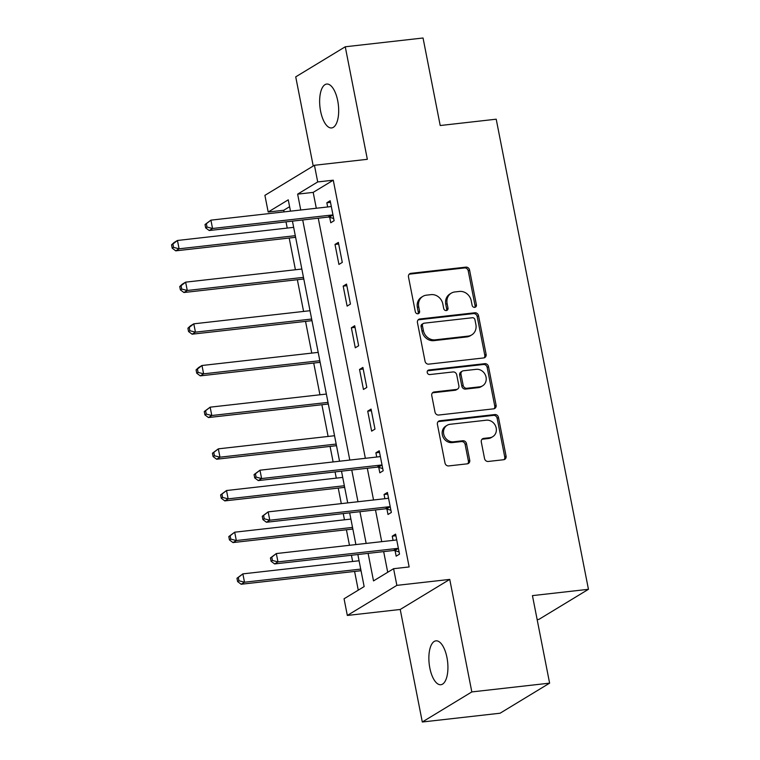 <?xml version="1.0" encoding="UTF-8"?>
<svg xmlns="http://www.w3.org/2000/svg" width="760" height="760" viewBox="0 0 760 760"><rect width="100%" height="100%" fill="white"/><g stroke="black" fill="none" stroke-linecap="round" stroke-linejoin="round"><path stroke-width="1.14" d="M474.705 307.363A2.365 2.109 58.7 0 0 476.397 304.827L469.575 270.056A3.382 3.021 58.7 0 0 465.88 267.13L410.903 273.334A3.382 3.021 58.7 0 0 408.49 276.953L415.312 311.724A2.365 2.109 58.7 0 0 418.684 313.51A2.365 2.109 58.7 0 0 419.587 311.239L418.703 306.736A10.839 9.652 58.7 0 1 422.854 296.372A10.839 9.652 58.7 0 1 426.426 295.165L431.005 294.642A10.839 9.652 58.7 0 1 442.833 304.019L443.716 308.512A2.365 2.109 58.7 0 0 447.079 310.298A2.365 2.109 58.7 0 0 447.991 308.037L447.108 303.534A10.839 9.652 58.7 0 1 451.259 293.17A10.839 9.652 58.7 0 1 454.831 291.954L459.41 291.441A10.839 9.652 58.7 0 1 471.238 300.808L472.122 305.311A2.365 2.109 58.7 0 0 474.705 307.363A2.365 2.109 58.7 0 0 475.057 305.644L468.236 270.864A3.382 3.021 58.7 0 0 464.541 267.938L409.564 274.142A3.382 3.021 58.7 0 0 409.184 274.217M417.924 313.766A2.365 2.109 58.7 0 0 418.247 312.056L417.373 307.553L418.703 306.736M446.329 310.565A2.365 2.109 58.7 0 0 446.652 308.845L445.769 304.342L447.108 303.534M446.965 657.581A22.078 9.262 -96.4 0 0 435.917 640.851A22.078 9.262 -96.4 0 0 429.827 667.992A22.078 9.262 -96.4 0 0 440.876 684.722A22.078 9.262 -96.4 0 0 446.965 657.581M337.725 100.795A22.078 9.262 -96.4 0 0 326.686 84.056A22.078 9.262 -96.4 0 0 320.596 111.197A22.078 9.262 -96.4 0 0 331.635 127.936A22.078 9.262 -96.4 0 0 337.725 100.795M484.538 458.536A3.382 3.021 58.7 0 0 488.243 461.462L503.661 459.724A3.382 3.021 58.7 0 0 506.075 456.104L498.493 417.487A3.382 3.021 58.7 0 0 494.798 414.561L439.831 420.764A3.382 3.021 58.7 0 0 437.418 424.384L444.99 463.001A3.382 3.021 58.7 0 0 448.685 465.927L467.315 463.828A3.382 3.021 58.7 0 0 469.727 460.208L466.488 443.678A3.382 3.021 58.7 0 0 462.792 440.752L453.558 441.798A9.053 8.075 58.7 0 1 444.153 435.641A9.053 8.075 58.7 0 1 447.137 425.296A9.053 8.075 58.7 0 1 450.119 424.289L486.305 420.204A9.053 8.075 58.7 0 1 495.71 426.351A9.053 8.075 58.7 0 1 492.727 436.696A9.053 8.075 58.7 0 1 489.744 437.712L483.712 438.387A3.382 3.021 58.7 0 0 481.298 442.006L484.538 458.536M549.613 683.145L500.08 713.222L422.303 722L471.827 691.923L549.613 683.145L532.447 595.621L588.449 589.304L496.214 119.197L440.211 125.523L423.044 38L345.258 46.778L367.337 159.305L314.44 165.281L317.709 181.944L333.269 180.196L409.146 566.941L393.594 568.698L396.862 585.371L347.329 615.448L344.062 598.775L364.144 586.587L357.856 554.534M471.827 691.923L449.749 579.405L396.862 585.371M483.692 357.941A3.382 3.021 58.7 0 0 486.105 354.322L478.524 315.704A3.382 3.021 58.7 0 0 474.829 312.778L419.862 318.981A3.382 3.021 58.7 0 0 417.449 322.601L425.03 361.219A3.382 3.021 58.7 0 0 428.726 364.144L483.692 357.941M488.509 366.595L496.09 405.213A3.382 3.021 58.7 0 1 493.677 408.832L438.71 415.036A3.382 3.021 58.7 0 1 435.005 412.11L431.765 395.58A3.382 3.021 58.7 0 1 434.178 391.97L456.475 389.452A3.382 3.021 58.7 0 0 458.888 385.833L456.731 374.87A3.382 3.021 58.7 0 0 453.036 371.944L429.827 374.556A2.365 2.109 58.7 0 1 428.925 369.977L484.813 363.669A3.382 3.021 58.7 0 1 488.509 366.595L487.169 367.412L494.75 406.03L496.09 405.213M345.258 46.778L295.726 76.855L313.224 166.022M333.269 180.196L313.187 192.384L316.302 208.25M318.26 218.206L365.36 458.308M367.317 468.264L373.54 499.985M375.487 509.941L381.71 541.661M383.667 551.617L387.724 572.27M329.697 217.332L330.762 222.756L334.106 220.723L330.182 200.725L326.838 202.758L327.665 206.967M335.008 244.435L338.931 264.433L342.285 262.399L338.361 242.402L335.008 244.435L338.675 244.017M343.188 286.102L347.111 306.109L350.455 304.076L346.531 284.078L343.188 286.102L346.854 285.694M351.367 327.778L355.291 347.785L358.635 345.752L354.711 325.755L351.367 327.778L355.024 327.37M359.537 369.455L363.46 389.462L366.814 387.429L362.89 367.422L359.537 369.455L363.204 369.046M367.716 411.131L371.64 431.138L374.984 429.105L371.06 409.099L367.716 411.131L371.383 410.723M378.755 467.39L379.82 472.815L383.163 470.782L379.24 450.775L375.896 452.808L376.722 457.026M386.935 509.067L387.999 514.491L391.343 512.458L387.419 492.451L384.066 494.484L384.892 498.703M395.105 550.744L396.169 556.168L399.513 554.135L395.589 534.128L392.245 536.161L393.072 540.379M289.608 206.701L283.736 210.263L284.059 211.898M286.007 221.844L287.233 228.076M289.19 238.032L295.412 269.752M297.359 279.709L303.582 311.429M305.539 321.385L311.762 353.106M313.719 363.062L319.941 394.782M321.888 404.738L328.111 436.458M330.068 446.414L333.117 461.947M335.065 471.903L336.291 478.135M338.248 488.091L341.297 503.623M343.244 513.579L344.47 519.811M346.417 529.767L349.467 545.3M351.424 555.256L352.649 561.488M354.597 571.434L358.264 590.149M537.139 619.581L538.916 619.381L588.449 589.304M449.749 579.405L400.226 609.472L422.303 722M400.226 609.472L347.329 615.448M283.736 210.263L268.185 212.021L264.908 195.348L314.44 165.281M368.115 553.375L373.512 580.896L393.594 568.698M317.709 181.944L297.635 194.142L300.741 210.007M302.698 219.963L349.809 460.066M351.756 470.022L357.979 501.742M359.936 511.698L366.159 543.419M290.481 211.166L288.258 199.832L268.185 212.021M355.898 544.578L349.676 512.857M347.719 502.901L341.497 471.181M339.549 461.225L292.438 221.122M313.187 192.384L297.635 194.142M326.838 202.758L330.495 202.34M375.896 452.808L379.553 452.399M384.066 494.484L387.733 494.076M392.245 536.161L395.912 535.753M451.259 293.17L449.92 293.977A10.839 9.652 58.7 0 0 445.769 304.342M422.854 296.372L421.515 297.188A10.839 9.652 58.7 0 0 417.373 307.553M484.082 357.874A3.382 3.021 58.7 0 0 484.766 355.138L477.185 316.521A3.382 3.021 58.7 0 0 473.49 313.595L418.522 319.798A3.382 3.021 58.7 0 0 418.133 319.874M474.962 319.789A2.365 2.109 58.7 0 0 472.368 317.737L424.118 323.19A2.365 2.109 58.7 0 0 422.427 325.717L423.358 330.467A10.839 9.652 58.7 0 0 435.185 339.834L468.169 336.11A10.839 9.652 58.7 0 0 471.741 334.903A10.839 9.652 58.7 0 0 475.893 324.539L474.962 319.789M423.339 323.456L421.999 324.263A2.365 2.109 58.7 0 0 421.097 326.534L422.427 325.717M471.741 334.903L470.402 335.711A10.839 9.652 58.7 0 1 466.83 336.927L433.846 340.651A10.839 9.652 58.7 0 1 422.028 331.274L421.097 326.534M494.067 408.756A3.382 3.021 58.7 0 0 494.75 406.03M457.587 389.072L456.247 389.88A3.382 3.021 58.7 0 1 455.135 390.26L432.839 392.777A3.382 3.021 58.7 0 0 432.459 392.853M487.169 367.412A3.382 3.021 58.7 0 0 483.474 364.486L427.595 370.794A2.365 2.109 58.7 0 0 427.566 370.794M479.608 386.84A9.053 8.075 58.7 0 0 482.59 385.823A9.053 8.075 58.7 0 0 485.573 375.478A9.053 8.075 58.7 0 0 476.168 369.331L463.419 370.766A3.382 3.021 58.7 0 0 461.006 374.385L463.163 385.349A3.382 3.021 58.7 0 0 466.858 388.274L479.608 386.84L478.268 387.647A9.053 8.075 58.7 0 0 481.251 386.64L482.59 385.823M462.308 371.146L460.969 371.963A3.382 3.021 58.7 0 0 459.667 375.202L461.006 374.385M478.268 387.647L465.519 389.091A3.382 3.021 58.7 0 1 461.823 386.166L459.667 375.202M492.727 436.696L491.387 437.513A9.053 8.075 58.7 0 1 488.404 438.52L482.372 439.204A3.382 3.021 58.7 0 0 481.992 439.27M447.137 425.296L445.797 426.113A9.053 8.075 58.7 0 0 442.814 436.458A9.053 8.075 58.7 0 0 452.219 442.605L453.558 441.798M467.704 463.752A3.382 3.021 58.7 0 0 468.388 461.016L465.148 444.495A3.382 3.021 58.7 0 0 461.453 441.57L452.219 442.605M504.051 459.648A3.382 3.021 58.7 0 0 504.735 456.921L497.154 418.304A3.382 3.021 58.7 0 0 493.458 415.368L438.491 421.581A3.382 3.021 58.7 0 0 438.102 421.648M293.664 227.354L177.45 240.473L179.084 248.805L175.74 250.838L294.595 237.424A3.448 3.078 -121.3 0 1 295.649 237.49M173.546 247.37L172.891 244.036L171.551 244.853L172.207 248.188L173.546 247.37L179.084 248.805L295.298 235.685M171.551 244.853L174.107 242.506L177.45 240.473L172.891 244.036M175.74 250.838L172.207 248.188M205.019 224.532L205.675 227.867L207.014 227.05L206.359 223.715L205.019 224.532L210.919 220.153L329.773 206.73A3.448 3.078 58.7 0 0 330.885 206.359L331.246 206.15M206.359 223.715L210.919 220.153L212.553 228.484L209.209 230.517L328.054 217.103A3.448 3.078 58.7 0 1 329.27 217.208L333.668 218.5M333.041 215.308L332.614 215.175A3.448 3.078 58.7 0 0 331.408 215.07L212.553 228.484L207.014 227.05M205.675 227.867L209.209 230.517M301.834 269.03L185.63 282.15L187.264 290.481L183.92 292.514L302.765 279.101A3.448 3.078 -121.3 0 1 303.829 279.167M181.725 289.047L181.07 285.712L179.73 286.529L180.386 289.864L181.725 289.047L187.264 290.481L303.477 277.362M179.73 286.529L182.276 284.183L185.63 282.15L181.07 285.712M183.92 292.514L180.386 289.864M310.013 310.707L193.8 323.827L195.443 332.158L192.09 334.191L310.945 320.777A3.448 3.078 -121.3 0 1 311.999 320.844M189.905 330.724L189.25 327.389L187.91 328.206L188.565 331.541L189.905 330.724L195.443 332.158L311.647 319.038M187.91 328.206L190.456 325.85L193.8 323.827L189.25 327.389M192.09 334.191L188.565 331.541M318.193 352.383L201.98 365.503L203.614 373.834L200.269 375.867L319.124 362.444A3.448 3.078 -121.3 0 1 320.178 362.52M198.075 372.4L197.419 369.065L196.08 369.882L196.736 373.207L198.075 372.4L203.614 373.834L319.827 360.715M196.08 369.882L198.636 367.526L201.98 365.503L197.419 369.065M200.269 375.867L196.736 373.207M326.363 394.06L210.159 407.17L211.793 415.511L208.449 417.544L327.294 404.12A3.448 3.078 -121.3 0 1 328.358 404.197M206.255 414.077L205.599 410.742L204.259 411.549L204.915 414.884L206.255 414.077L211.793 415.511L328.006 402.391M204.259 411.549L210.159 407.17L205.599 410.742M208.449 417.544L204.915 414.884M334.542 435.727L218.339 448.846L219.972 457.188L216.619 459.22L335.474 445.797A3.448 3.078 -121.3 0 1 336.537 445.873M214.434 455.753L213.778 452.418L212.439 453.226L213.094 456.56L214.434 455.753L219.972 457.188L336.176 444.068M212.439 453.226L218.339 448.846L213.778 452.418M216.619 459.22L213.094 456.56M342.722 477.403L226.508 490.523L228.142 498.864L224.798 500.897L343.653 487.473A3.448 3.078 -121.3 0 1 344.707 487.55M222.604 497.429L221.948 494.095L220.609 494.903L221.264 498.237L222.604 497.429L228.142 498.864L344.356 485.744M220.609 494.903L226.508 490.523L221.948 494.095M224.798 500.897L221.264 498.237M254.077 474.582L254.733 477.916L256.072 477.109L255.417 473.774L254.077 474.582L259.977 470.202L378.831 456.788A3.448 3.078 58.7 0 0 379.943 456.418L380.304 456.199M255.417 473.774L259.977 470.202L261.611 478.543L258.267 480.577L377.122 467.153A3.448 3.078 58.7 0 1 378.328 467.267L382.726 468.559M382.099 465.358L381.672 465.234A3.448 3.078 58.7 0 0 380.465 465.12L261.611 478.543L256.072 477.109M254.733 477.916L258.267 480.577M350.901 519.08L234.688 532.2L236.322 540.54L232.978 542.573L351.823 529.15A3.448 3.078 -121.3 0 1 352.887 529.226M230.784 539.106L230.128 535.771L228.788 536.579L229.444 539.913L230.784 539.106L236.322 540.54L352.535 527.421M228.788 536.579L234.688 532.2L230.128 535.771M232.978 542.573L229.444 539.913M262.257 516.258L262.912 519.593L264.252 518.785L263.596 515.451L262.257 516.258L268.156 511.879L387.001 498.465A3.448 3.078 58.7 0 0 388.123 498.094L388.483 497.876M263.596 515.451L268.156 511.879L269.791 520.22L266.447 522.253L385.291 508.829A3.448 3.078 58.7 0 1 386.507 508.943L390.906 510.236M390.279 507.034L389.851 506.911A3.448 3.078 58.7 0 0 388.645 506.796L269.791 520.22L264.252 518.785M262.912 519.593L266.447 522.253M359.072 560.756L242.868 573.876L244.501 582.217L241.148 584.25L360.002 570.827A3.448 3.078 -121.3 0 1 361.066 570.903M238.963 580.783L238.307 577.448L236.968 578.255L237.623 581.59L238.963 580.783L244.501 582.217L360.705 569.097M236.968 578.255L242.868 573.876L238.307 577.448M241.148 584.25L237.623 581.59M270.437 557.935L271.092 561.269L272.422 560.462L271.776 557.128L270.437 557.935L276.327 553.556L395.181 540.142A3.448 3.078 58.7 0 0 396.292 539.771L396.653 539.553M271.776 557.128L276.327 553.556L277.97 561.896L274.616 563.929L393.471 550.506A3.448 3.078 58.7 0 1 394.677 550.62L399.085 551.912M398.449 548.711L398.022 548.587A3.448 3.078 58.7 0 0 396.815 548.473L277.97 561.896L272.422 560.462M271.092 561.269L274.616 563.929M475.057 305.644L476.397 304.827M418.247 312.056L419.587 311.239M446.652 308.845L447.991 308.037M409.564 274.142L410.903 273.334M464.541 267.938L465.88 267.13M468.236 270.864L469.575 270.056M418.522 319.798L419.862 318.981M473.49 313.595L474.829 312.778M477.185 316.521L478.524 315.704M484.766 355.138L486.105 354.322M422.028 331.274L423.358 330.467M433.846 340.651L435.185 339.834M466.83 336.927L468.169 336.11M432.839 392.777L434.178 391.97M455.135 390.26L456.475 389.452M427.595 370.794L428.925 369.977M483.474 364.486L484.813 363.669M461.823 386.166L463.163 385.349M465.519 389.091L466.858 388.274M482.372 439.204L483.712 438.387M488.404 438.52L489.744 437.712M461.453 441.57L462.792 440.752M465.148 444.495L466.488 443.678M468.388 461.016L469.727 460.208M438.491 421.581L439.831 420.764M493.458 415.368L494.798 414.561M497.154 418.304L498.493 417.487M504.735 456.921L506.075 456.104M294.595 237.424L295.526 236.854M332.614 215.175L329.27 217.208M331.408 215.07L328.054 217.103M302.765 279.101L303.705 278.53M310.945 320.777L311.875 320.207M319.124 362.444L320.055 361.883M327.294 404.12L328.234 403.56M335.474 445.797L336.404 445.236M343.653 487.473L344.584 486.913M381.672 465.234L378.328 467.267M380.465 465.12L377.122 467.153M351.823 529.15L352.763 528.589M389.851 506.911L386.507 508.943M388.645 506.796L385.291 508.829M360.002 570.827L360.933 570.266M398.022 548.587L394.677 550.62M396.815 548.473L393.471 550.506"/></g></svg>
